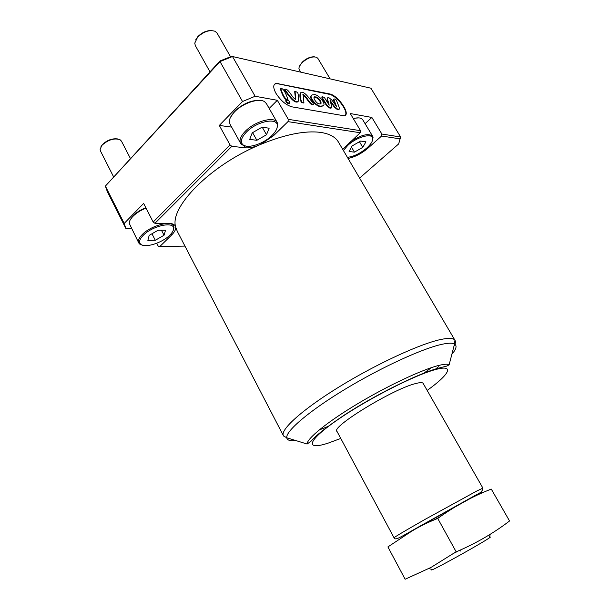 <?xml version="1.0" encoding="UTF-8"?>
<svg xmlns="http://www.w3.org/2000/svg" width="610" height="610" viewBox="0 0 610 610"><rect width="100%" height="100%" fill="white"/><g stroke="black" fill="none" stroke-linecap="round" stroke-linejoin="round"><path stroke-width="0.91" d="M195.802 39.719L197.8 36.691C202.07 32.383 206.767 30.34 211.883 30.569M217.145 33.192L215.086 31.285C209.367 29.6 203.519 31.598 197.556 37.271L194.743 43.15L195.337 45.605L209.985 71.835M230.397 117.532L234.728 111.211C243.26 103.441 251.854 99.849 260.5 100.452M266.448 103.654L264.534 101.664C258.953 97.722 242.627 103.204 234.514 111.889C230.946 115.648 229.23 119.034 229.375 122.038L230.077 124.31L240.485 143.045M271.991 135.458C275.773 131.691 277.55 128.321 277.329 125.363C277.176 117.158 256.513 121.474 246.417 132.111C240.965 137.967 239.921 142.282 243.283 145.043C248.384 148.87 263.924 143.602 271.991 135.458M245.7 146.034L242.071 144.814L240.668 143.373C239.029 140.254 240.584 136.213 245.334 131.234C254.774 121.321 274.035 116.045 277.1 122.305L277.748 124.181L276.955 128.306M252.212 132.866L249.719 139.416L256.879 140.285L266.501 134.741L269.147 128.207L262.033 127.208L252.212 132.866M252.593 132.652L256.879 140.285M262.262 127.238L266.501 134.741M101.001 146.636L102.404 144.562C107.055 140.163 112.118 138.287 117.577 138.927M121.481 141.192L119.972 139.652C114.139 137.898 108.176 139.743 102.083 145.195L100.093 149.168L100.467 150.983L113.521 176.694M130.166 219.981L133.155 215.719C136.396 212.478 140.613 209.794 145.805 207.674M146.003 208.056C140.605 210.282 136.221 213.073 132.858 216.443C130.403 219.005 129.198 221.3 129.236 223.329L138.653 242.734M169.778 235.208C172.401 232.608 173.659 230.313 173.553 228.315C173.812 221.072 152.058 225.967 143.159 235.414C139.324 239.456 138.592 242.467 140.956 244.442C145.508 248.217 162.458 242.696 169.778 235.208M142.565 245.212L139.827 244.152L138.805 243.039C137.7 240.889 138.805 238.098 142.115 234.675C150.556 225.723 171.113 220.103 173.553 225.86L173.987 227.256L173.24 230.351M149.183 235.368L147.856 240.386L155.298 240.279L164.052 235.246L165.516 230.229L158.089 230.237L149.183 235.368M151.974 233.76L155.298 240.279M161.475 230.237L164.052 235.246M456.127 551.76L431.034 567.407L405.132 579.241L387.907 546.911L411.475 531.341C419.543 526.43 428.296 522.137 437.736 518.454C454.9 506.064 472.75 496.273 491.279 489.083L509.548 520.978C494.13 532.766 476.997 542.778 458.14 551.013L456.127 551.76L437.736 518.454M431.941 569.496C431.133 570.114 431.316 570.175 432.498 569.679C437.736 567.658 474.992 547.025 486.445 539.789L489.334 537.921C490.714 536.96 490.768 536.739 489.495 537.265M315.705 96.952L314.668 96.807C312.282 97.081 316.613 104.051 319.465 103.883L320.372 103.891C322.759 103.639 318.512 96.601 315.705 96.952M320.57 103.822C320.372 100.711 318.618 98.546 315.309 97.333L314.043 97.287M286.082 100.17L285.831 100.414C285.663 101.565 286.281 102.526 287.684 103.296L289.529 103.364M287.882 100.292L286.242 100.009C286.075 101.161 286.685 102.122 288.088 102.892L289.758 103.128C289.963 102.045 289.338 101.1 287.882 100.292M280.463 88.435L280.257 88.648C281.24 91.34 283.246 98.5 286.708 99.956L287.798 99.682M287.112 99.552L288.012 99.666C286.967 96.914 284.878 89.777 281.568 88.412L280.661 88.244C281.645 90.928 283.65 98.096 287.112 99.552M294.683 91.637L295.537 99.392M284.801 89.395L284.458 90.036C288.141 94.71 293.494 103.166 297.428 101.984L298.168 101.481M297.741 92.583L295.08 91.241L295.652 99.384C291.923 97.768 288.644 88.488 284.954 89.235L284.862 89.632C288.545 94.306 293.906 102.762 297.832 101.588C298.816 99.407 298.786 96.41 297.741 92.583M300.295 92.796C299.533 95.312 299.876 98.553 301.31 102.526L303.505 102.999L303.704 102.61M312.999 103.059C309.476 98.668 304.626 91.225 301.027 92.301C299.861 94.558 300.089 97.836 301.714 102.137L303.91 102.602L303.101 94.504C306.639 95.755 309.956 104.973 313.433 104.379L312.999 103.059M311.443 95.595C307.852 97.676 317.52 107.863 321.043 106.407L323.147 105.682M321.44 106.026L322.377 105.972C327.822 105.66 318.199 93.239 313.776 94.786L312.77 94.847C307.066 94.992 317.108 107.665 321.44 106.026M322.004 96.761L321.836 97.935L326.434 105.393L329.461 107.955L331.009 108.183L331.771 106.712L330.056 100.391L334.699 106.742L337.498 108.992L339.16 109.251L339.427 107.901L336.377 100.131L335.378 99.155L334.028 98.911L333.899 99.567L336.537 106.529L331.977 100.177L329.179 97.913L327.768 97.699L327.41 98.767L329.209 105.202L324.406 97.554L322.21 96.555L322.255 97.6L326.823 105.019L329.858 107.581L331.405 107.81L331.009 108.183M275.956 93.315C280.707 100.65 286.067 105.164 292.03 106.857L344.093 115.786C351.497 115.092 338.268 95.244 329.583 93.925L276.162 83.334C273.021 84.332 272.952 87.665 275.956 93.315M348.066 158.455C354.944 157.029 361.631 153.56 368.112 148.047L381.585 136.022L381.883 134.048L400.656 136.998L398.658 143.937L400.068 138.867L381.585 136.022M412.711 530.456L475.899 495.389C481.519 492.461 483.097 491.797 480.627 493.399M439.688 516.922L435.487 519.262M394.029 537.768L337.017 431.445C330.018 427.511 392.947 388.936 415.616 383.56C419.886 382.424 422.387 382.34 423.119 383.324L423.233 383.515M400.068 138.867L400.656 136.998L370.918 88.214L232.509 56.524L220.004 61.572L242.521 101.512L219.303 125.439L230.039 144.905L231.838 146.331L245.266 147.803C249.04 148.161 253.478 147.323 258.571 145.294L260.409 144.509C285.076 134.391 305.206 130.365 320.822 132.431C329.331 133.758 335.119 136.823 338.176 141.642L338.725 142.572M260.409 144.509L273.577 135.664L287.981 121.634L288.286 119.339L360.533 130.692L360.228 132.744L342.706 149.336M360.228 132.744L287.981 121.634M156.724 243.26L158.257 246.257L159.69 246.638L171.44 235.193C174.445 232.219 175.871 229.604 175.71 227.332L175.253 225.913C174.254 224.289 172.089 223.451 168.741 223.39L154.932 223.298L153.179 222.04L143.625 203.412L124.188 223.443L125.912 228.544L107.314 191.601L105.385 186.096L124.188 223.443M159.69 246.638L184.952 246.097M283.261 435.395L177.38 231.51L175.71 227.332M359.61 178.089L398.658 143.937M242.521 101.512L255.125 96.266L277.329 100.292L288.286 119.339M219.974 60.985L220.004 61.572L105.385 186.096L219.974 60.985L231.236 56.448L232.509 56.524L255.125 96.266M231.838 146.331L154.932 223.298M175.543 226.554C169.847 207.057 209.817 165.897 258.571 145.294M365.085 123.67L371.871 117.463L350.285 113.544L360.533 130.692M371.871 117.463L381.883 134.048M131.486 228.552L125.912 228.544M153.179 222.04L230.039 144.905M219.303 125.439L231.632 127.101M269.185 108.443L277.329 100.292M345.146 115.359C348.989 111.676 336.651 95.412 329.194 94.298L278.046 83.806L275.758 83.738L274.424 84.34M330.178 101.161L334.303 107.116L337.101 109.365L339.168 109.243M333.83 99.102L333.51 99.941L335.691 105.538M327.356 98.073L327.013 99.148L328.416 104.066M302.903 94.893C306.441 96.693 309.613 105.286 313.029 104.767L313.258 104.546M459.963 550.281L460.382 551.036M299.518 66.246L302.209 62.174C306.373 58.362 310.467 56.585 314.501 56.844M317.917 58.461L316.62 57.294C312.312 56.15 307.471 57.95 302.095 62.7C300.036 64.828 298.984 66.772 298.938 68.541L300.532 72.094M353.114 118.279L358.932 117.89M362.79 119.85L361.585 118.645C359.786 117.623 357.018 117.6 353.289 118.576M347.403 157.319C353.8 156.579 360.304 153.438 366.923 147.887C370.971 144.189 372.901 141.04 372.71 138.455C372.489 132.629 356.766 136.899 347.791 145.386L343.399 150.525M349.667 142.351C360.685 134.947 368.333 132.896 372.611 136.198L373.038 137.387L372.58 140.148M352.115 145.95L349.072 151.493L354.44 152.149L362.798 147.353L365.939 141.81L360.617 141.062L352.115 145.95M351.467 147.124L354.44 152.149M359.458 141.733L362.798 147.353M342.728 149.374L343.148 148.764M367.632 147.239L368.112 148.047M476.692 491.065L482.914 488.137C482.632 490.852 480.588 492.979 476.784 494.519L420.305 525.965C399.527 537.684 395.272 540.795 394.045 537.807C394.617 536.952 405.154 530.7 425.658 519.049L476.692 491.065M340.769 438.438L328.561 442.982C305.442 450.706 306.167 441.693 336.346 420.664C366.259 399.687 416.295 374.189 436.524 369.294C455.144 364.452 448.914 374.837 427.168 390.415M438.903 365.405C443.973 364.155 447.397 363.895 449.173 364.62C446.543 366.694 447.199 365.756 437.462 368.47C418.437 373.579 375.585 394.639 344.703 414.823C327.387 426.413 316.11 435.258 310.871 441.365L307.089 444.027C306.876 438.59 327.288 421.922 357.651 403.744C387.96 385.573 422.562 369.401 438.903 365.405M295.652 440.512C290.108 441.167 287.142 440.252 286.746 437.766C285.625 431.125 309.178 410.911 345.473 389.005C381.7 367.098 423.302 348.127 442.532 344.185C448.502 342.942 452.506 342.873 454.534 343.994C457.203 345.641 456.31 349.08 451.85 354.303M438.529 366.732L434.633 369.805M307.089 444.027L286.746 437.766L283.566 435.982C279.273 430.568 301.386 410.141 339.046 386.954C376.614 363.766 421.388 343.239 441.64 339.312C449.051 337.856 453.482 338.154 454.93 340.212C455.861 341.577 455.54 343.582 453.954 346.221M431.514 367.601L423.142 373.732M328.744 426.154L319.083 430.042M439.536 517.036L435.662 519.201M413.389 530.021L415.341 528.9M272.922 134.505L273.577 135.664M244.099 145.714L245.266 147.803M170.861 234.072L171.44 235.193M278.046 83.806L278.442 83.402M329.194 94.298L329.583 93.925M326.434 105.393L326.823 105.019M329.461 107.955L329.858 107.581M330.658 108.176L331.055 107.802M330.155 101.085L330.536 100.726M334.303 107.116L334.699 106.742M337.101 109.365L337.498 108.992M338.428 109.609L338.817 109.236M333.51 99.941L333.899 99.567M327.013 99.148L327.41 98.767M321.866 97.981L322.255 97.6M277.329 125.363L277.748 124.181M230.519 56.73L217.015 32.971M277.1 122.305L266.265 103.342M243.283 145.043L242.071 144.814M173.553 228.315L173.987 227.256M130.365 158.386L121.375 140.979M173.553 225.86L172.561 223.946M140.956 244.442L139.827 244.152M454.564 553.003L458.14 551.013M489.334 537.921L490.234 534.2M314.668 96.807L314.272 97.196M287.607 100.07L288.012 99.666M321.981 106.353L322.377 105.972M482.914 488.137L423.119 383.324M449.173 364.62L454.534 343.994L454.93 340.212L338.176 141.642M275.758 83.738L276.162 83.334M338.763 109.617L339.16 109.251M303.505 102.999L303.91 102.602M302.705 94.893L303.101 94.504M313.029 104.767L313.433 104.379M297.428 101.984L297.832 101.588M289.353 103.532L289.758 103.128M432.498 569.679L429.059 568.566M372.71 138.455L373.038 137.387M330.117 78.873L317.848 58.339M372.611 136.198L362.691 119.69"/></g></svg>
